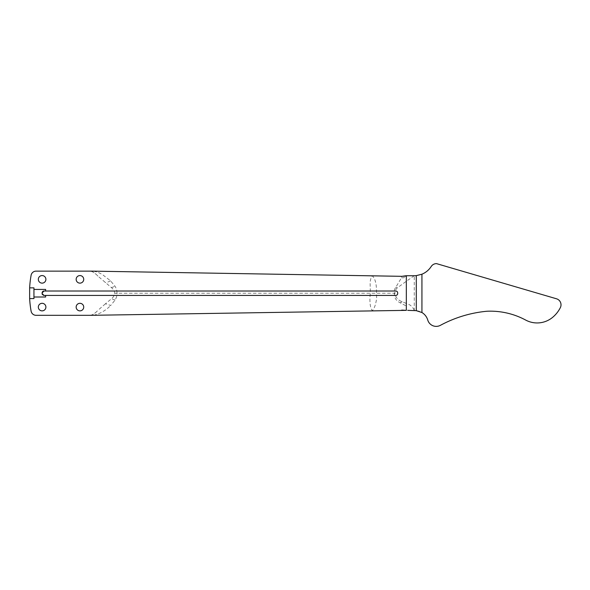 <?xml version="1.0" encoding="UTF-8"?>
<svg xmlns="http://www.w3.org/2000/svg" width="590" height="590" viewBox="0 0 590 590"><rect width="100%" height="100%" fill="white"/><g stroke="black" fill="none" stroke-linecap="round" stroke-linejoin="round"><path stroke-width="0.44" stroke-dasharray="2.95 2.21" d="M427.757 320.053A8.828 8.828 0 0 0 440.406 325.326A122.071 122.071 0 0 1 486.898 311.247A74.591 74.591 0 0 1 525.668 320.06A24.212 24.212 0 0 0 552.587 317.376A30.51 30.51 0 0 0 560.338 307.663A6.291 6.291 0 0 0 556.495 298.783L436.497 263.619A6.291 6.291 0 0 0 431.209 266.496A20.178 20.178 0 0 1 414.269 275.722L414.269 310.362L417.13 310.797A13.113 13.113 0 0 1 427.757 320.053M79.938 275.567A3.783 3.783 0 0 0 76.154 279.35A3.783 3.783 0 0 0 79.938 283.134A3.783 3.783 0 0 0 83.721 279.35A3.783 3.783 0 0 0 79.938 275.567M42.111 303.312A3.783 3.783 0 0 0 38.328 307.095A3.783 3.783 0 0 0 42.111 310.871A3.783 3.783 0 0 0 45.895 307.095A3.783 3.783 0 0 0 42.111 303.312M79.938 303.312A3.783 3.783 0 0 0 76.154 307.095A3.783 3.783 0 0 0 79.938 310.871A3.783 3.783 0 0 0 83.721 307.095A3.783 3.783 0 0 0 79.938 303.312M42.111 275.567A3.783 3.783 0 0 0 38.328 279.35A3.783 3.783 0 0 0 42.111 283.134A3.783 3.783 0 0 0 45.895 279.35A3.783 3.783 0 0 0 42.111 275.567M93.559 271.216C97.483 272.086 98.523 272.403 102.513 274.63L110.559 280.818L115.028 286.283C116.134 287.824 117.078 290.811 117.019 293.223L370.328 293.223L370.122 282.499C370.491 279.092 371.25 276.887 372.408 275.884C375.365 278.864 376.722 284.646 376.464 293.223L376.663 298.916L375.565 304.012C374.702 307.051 373.654 309.234 372.408 310.554C370.048 308.946 369.392 300.037 370.328 293.223L394.858 293.223C395.543 297.419 397.985 300.244 402.166 301.704L406.326 303.43L406.326 281.275L397.313 287.832C395.75 289.299 394.924 291.099 394.858 293.223M29.64 287.861L33.94 287.861L33.94 298.584L29.64 298.584M114.814 293.223L117.019 293.223C117.012 295.715 116.355 298.002 115.057 300.081L110.559 305.627A10.089 4.3 -143.4 0 0 105.345 303.872L111.429 298.798C113.251 297.331 114.379 295.472 114.814 293.223C114.386 290.944 113.243 289.063 111.377 287.573L97.91 276.113C94.983 273 92.35 271.341 90.027 271.127L36.071 271.127A5.045 5.045 0 0 0 31.108 275.279A100.875 100.875 0 0 0 31.108 311.166A5.045 5.045 0 0 0 36.071 315.311L91.76 315.311M45.637 291.025L45.637 289.439L33.94 289.439M43.999 295.42L395.794 295.42A1.888 1.888 0 0 0 397.69 293.532L397.69 292.913A1.888 1.888 0 0 0 395.794 291.025L43.999 291.025M45.637 295.42L45.637 297.006L33.94 297.006M90.027 315.311C92.357 315.112 94.983 313.445 97.918 310.333C95.071 313.438 92.438 315.097 90.027 315.311M105.345 303.872L97.918 310.333M406.326 310.355L406.326 306.026L399.275 302.331C395.706 300.185 394.076 297.154 394.378 293.223C393.965 291.069 394.445 289.1 395.809 287.3L401.436 277.846L401.687 276.334M406.326 306.026L406.326 303.43C409.976 304.381 412.624 306.689 414.269 310.362M97.91 276.113C95.056 273.008 92.431 271.348 90.027 271.127M42.111 292.913L42.111 293.532M42.428 294.587A1.888 1.888 0 0 0 43.623 295.384M93.567 315.23C99.754 313.932 105.418 310.731 110.559 305.627M414.269 275.722L406.326 281.275L406.326 277.189A19.92 18.12 -153.6 0 1 401.436 277.846M406.326 277.189L406.326 275.722M110.559 280.818A10.089 4.3 143.3 0 1 105.352 282.573M402.166 301.704A19.92 6.77 132.5 0 0 400.241 302.854M115.057 300.081A10.089 2.559 -155.6 0 0 111.429 298.798M397.313 287.832A19.92 4.322 -153.6 0 1 395.809 287.3M111.377 287.573A10.089 2.589 -24.6 0 0 115.028 286.283"/><path stroke-width="0.89" d="M421.931 274.21A20.178 20.178 0 0 0 431.209 266.496A6.291 6.291 0 0 1 436.497 263.619L556.495 298.783A6.291 6.291 0 0 1 560.338 307.663A30.51 30.51 0 0 1 552.587 317.376A24.212 24.212 0 0 1 525.668 320.06A74.591 74.591 0 0 0 486.898 311.247A122.071 122.071 0 0 0 440.406 325.326A8.828 8.828 0 0 1 427.757 320.053A13.113 13.113 0 0 0 421.931 312.523L421.931 274.21L416.282 275.626A20.178 20.178 0 0 1 414.269 275.722L406.326 275.722L406.326 310.355L91.76 315.311L36.071 315.311A5.045 5.045 0 0 1 31.108 311.166A100.875 100.875 0 0 1 29.64 298.584L33.94 298.584L33.94 287.861L29.64 287.861A100.875 100.875 0 0 1 31.108 275.279A5.045 5.045 0 0 1 36.071 271.127L91.76 271.127L401.893 276.327L406.326 275.722L414.269 275.722M79.938 275.567A3.783 3.783 0 0 0 76.154 279.35A3.783 3.783 0 0 0 79.938 283.134A3.783 3.783 0 0 0 83.721 279.35A3.783 3.783 0 0 0 79.938 275.567M42.111 303.312A3.783 3.783 0 0 0 38.328 307.095A3.783 3.783 0 0 0 42.111 310.871A3.783 3.783 0 0 0 45.895 307.095A3.783 3.783 0 0 0 42.111 303.312M79.938 303.312A3.783 3.783 0 0 0 76.154 307.095A3.783 3.783 0 0 0 79.938 310.871A3.783 3.783 0 0 0 83.721 307.095A3.783 3.783 0 0 0 79.938 303.312M42.111 275.567A3.783 3.783 0 0 0 38.328 279.35A3.783 3.783 0 0 0 42.111 283.134A3.783 3.783 0 0 0 45.895 279.35A3.783 3.783 0 0 0 42.111 275.567M29.64 298.584L29.64 287.861M91.76 271.127L90.255 271.127M33.94 297.006L45.637 297.006L45.637 295.42L395.794 295.42A1.888 1.888 0 0 0 397.69 293.532L397.69 292.913A1.888 1.888 0 0 0 395.794 291.025L45.637 291.025L45.637 289.439L33.94 289.439M45.637 295.42L43.999 295.42L42.111 293.532L42.111 292.913L43.999 291.025L45.637 291.025M43.999 291.025A1.888 1.888 0 0 0 43.623 291.062M43.262 291.172A1.888 1.888 0 0 0 42.259 292.183M42.148 292.537A1.888 1.888 0 0 0 42.111 292.913M42.111 293.532A1.888 1.888 0 0 0 42.428 294.587M43.623 295.384A1.888 1.888 0 0 0 43.999 295.42M406.326 276.083L401.687 276.334M406.326 310.355L401.716 310.111M421.931 312.523L416.282 310.665L407.69 310.355M416.282 310.665L416.282 275.626"/></g></svg>
